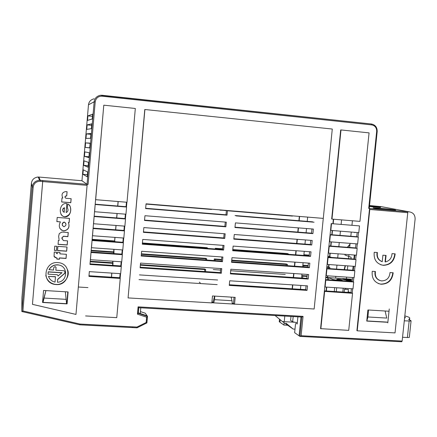 <?xml version="1.0" encoding="UTF-8"?>
<svg xmlns="http://www.w3.org/2000/svg" width="437" height="437" viewBox="0 0 437 437"><rect width="100%" height="100%" fill="white"/><g stroke="black" fill="none" stroke-linecap="round" stroke-linejoin="round"><path stroke-width="0.66" d="M350.081 292.511L348.174 291.626M345.388 289.294L345.487 288.333M346.235 281.035L346.268 280.734M346.459 278.839L346.639 277.113M347.437 269.318L347.792 265.876M348.529 258.671L348.945 254.624M349.676 247.468L350.103 243.354M350.829 236.242L351.261 232.069M351.954 225.29L352.419 220.767M352.741 270.235L353.151 266.253M353.888 259.059L354.254 255.525M351.14 257.218L350.977 258.846M344.869 255.006L351.02 257.207M285.252 274.447L230.698 270.754M220.581 270.071L213.261 269.58M297.892 316.83L297.176 324.014L296.395 323.489M301.825 317.043L303.059 316.366L138.092 306.856L138.835 307.681L301.825 317.043L299.891 336.392L299.094 335.829L300.973 317.005L299.094 335.829L294.647 332.677L295.57 323.44M280.183 319.704L279.931 322.233L280.183 319.704L279.931 322.233L283.903 325.052L287.732 325.265M284.793 316.077L284.241 321.659M284.132 322.746L283.903 325.052M344.132 292.129L344.422 289.261L348.393 289.507L348.098 292.386M336.277 291.626L336.67 287.759M343.192 288.185L342.799 292.047M145.286 313.214L140.441 311.608L145.286 313.214L147.122 315.809L145.286 313.214M21.85 311.532L21.905 297.919L31.404 183.207L32.169 186.981L21.85 311.532L22.91 310.953L33.179 187.118C33.895 183.294 36.233 181.36 40.193 181.311L42.684 181.524L42.744 180.503L42.706 181.568L87.094 185.354L87.116 184.338L42.766 180.547L88.088 184.419L95.211 101.865C95.932 98.063 98.227 96.173 102.105 96.195L371.723 124.9C375.061 125.621 376.705 127.79 376.672 131.411L368.702 208.422L369.227 208.433M79.796 324.806L21.921 311.548L79.807 324.817L80.02 324.046L22.91 310.953M132.356 327.57L137.027 327.832L136.967 327.056L80.02 324.046M146.837 322.828L146.133 322.511L136.967 327.056M140.785 307.806L140.272 313.542L147.122 315.809L147.493 316.339L146.619 317.18L146.133 322.511M140.272 313.542L138.365 312.914M138.261 313.209L137.436 314.148L146.619 317.18M299.891 336.392L301.12 335.731L303.059 316.366M300.055 336.403L401.723 341.772L402.138 341.068L415.106 219.134C415.166 215.053 413.32 212.644 409.573 211.918L369.555 208.493L369.789 209.465L357.226 330.825L395.032 332.896L407.759 212.699L407.486 211.737M42.684 181.524L32.458 304.354L42.706 181.568M42.553 302.48L67.09 303.89L68.117 291.938L43.563 290.458L42.553 302.48M57.897 262.599C44.405 261.195 41.105 282.444 54.734 284.411L56.034 284.563C69.794 285.902 72.613 264.177 58.711 262.681L57.897 262.599M68.423 222.499L69.144 222.553L69.499 218.391L57.203 217.44L56.854 221.614L60.41 221.887C58.181 226.35 59.295 229.37 63.758 230.955C68.418 230.048 69.969 227.229 68.423 222.499L69.144 222.553M59.437 240.274L58.411 240.197L58.061 244.359L67.2 245.01L67.555 240.858L63.31 240.552L61.89 237.914L63.562 236.33L67.915 236.646L68.265 232.517L61.917 232.047L59.274 233.56L58.624 236.444L59.05 239.339M57.886 246.375L57.531 250.587L66.67 251.22L67.03 247.02L57.886 246.375M56.504 250.516L56.859 246.299L54.751 246.151L54.396 250.368L56.504 250.516L54.401 250.259M54.254 252.034L54.073 256.404L55.122 257.562L56.914 257.841L56.81 259.081L59.399 259.256L59.508 258.016L66.053 258.458L66.408 254.312L59.858 253.864L59.984 252.433L57.389 252.253L57.258 253.815L56.307 253.132L56.389 252.187L54.254 252.034M66.162 195.962L66.73 196.011L67.09 191.745L65.747 191.581C62.174 192.28 61.191 194.421 62.802 198.021L61.988 197.956L61.65 201.976L70.805 202.719L71.149 198.704L66.074 198.289C64.687 197.458 64.687 196.683 66.074 195.956L66.031 195.896C64.884 196.262 64.671 196.945 65.386 197.956M66.14 212.568L66.872 203.631L65.911 203.456C59.099 203.571 58.143 216.053 64.922 216.889C71.176 217.063 72.788 206.466 67.795 203.948L67.445 208.045C68.505 210.071 68.068 211.579 66.14 212.568L66.823 203.615M87.094 185.354L75.972 314.422L32.458 304.354M45.798 275.392C46.939 280.226 49.905 283.181 54.701 284.263L56.002 284.416C63.502 285.323 70.565 276.353 67.577 269.804M60.852 213.884C61.606 215.627 62.944 216.588 64.878 216.774C69.849 215.441 71.624 212.016 70.204 206.51M69.745 205.456L69.521 205.117M63.054 211.415L62.83 210.929M62.72 210.508C62.54 209.044 63.136 208.121 64.518 207.744L64.168 212.415C62.136 210.639 62.267 209.11 64.556 207.815M67.959 209.252L67.844 208.831M48.474 276.381L55.461 276.687L55.051 282.111C51.806 281.352 49.616 279.445 48.474 276.381L55.499 276.829M48.059 274.146L48.212 271.814L61.999 272.704L57.979 276.004L58.023 275.474L57.252 274.736L48.059 274.146L48.239 271.951L62.038 272.841M57.979 276.004L57.984 275.365M56.089 267.597L55.1 266.494L53.718 267.679L53.516 270.061L48.993 269.634C51.031 266.144 54.15 264.549 58.35 264.849L58.383 264.98C68.456 265.92 67.784 281.952 57.449 282.258L57.684 279.483L64.687 273.453C65.452 272.164 65.14 271.257 63.764 270.727L55.87 270.213L56.034 267.269M57.449 282.258L57.646 279.341L64.643 273.316L65.015 271.759M55.87 270.213L56.056 267.466M49.02 269.766C51.074 266.264 54.193 264.669 58.383 264.98M67.041 191.734L66.686 195.951L66.118 195.902M71.094 198.698L70.756 202.653L61.655 201.916M56.914 257.841L55.92 257.77M56.346 252.182L56.318 253.231M54.008 256.175L55.887 257.65M66.353 254.307L66.009 258.338L59.47 257.896L59.366 259.136L56.821 258.961M59.935 252.428L59.858 253.864M56.815 246.299L56.471 250.401M66.976 247.014L66.626 251.106L57.542 250.472M67.5 240.853L67.156 244.9L58.066 244.256M68.21 232.511L67.866 236.548L63.518 236.231L61.852 237.815L62.076 239.05M62.491 225.65C61.896 223.935 62.42 222.744 64.059 222.083L65.708 223.187M60.41 221.887L56.859 221.537M68.511 222.652C69.844 227.262 68.248 229.999 63.715 230.862L61.464 230.086L59.847 228.349M69.445 218.385L69.095 222.471M64.059 222.083L64.408 222.111M64.452 222.198C66.626 223.963 66.457 225.481 63.949 226.754C61.704 225.208 61.754 223.678 64.097 222.171M67.817 291.916L66.866 303.054L66.5 303.032M67.09 303.89L66.866 303.054M45.912 290.6L42.941 301.677L42.624 301.661M368.353 309.997L367.626 312.641M214.611 296.1L212.95 302.224L213.704 302.868L214.572 299.673L214.758 296.204M299.094 335.829L300.973 317.005M232.009 300.722L214.572 299.673L232.009 300.722L231.091 297.111L232.009 300.722L232.26 303.972L234.298 304.097L233.473 303.453L232.211 303.376M211.841 302.754L232.26 303.972M388.925 311.237L367.905 309.97L366.747 321.08L387.761 322.288M368.489 310.008L367.932 316.978L386.75 318.076L385.112 311.007M367.932 316.978L366.845 320.933L386.996 322.091M45.934 290.6L43.028 302.344L66.561 303.693L65.337 291.769M44.175 298.067L66.156 299.35M43.028 302.344L42.941 301.677M138.999 279.62L217.2 284.629M375.432 271.53L372.242 271.306C371.57 278.424 374.487 282.739 381.004 284.241C388.176 284.11 392.24 280.286 393.18 272.77L390.017 272.546C389.52 277.976 386.69 280.767 381.517 280.92C376.798 279.806 374.771 276.676 375.432 271.53M392.005 253.624C391.749 258.098 389.542 260.873 385.385 261.938L386.068 255.427L382.91 255.192L382.228 261.708C378.344 260.053 376.738 256.994 377.415 252.531L374.219 252.291C373.559 259.562 376.563 263.91 383.238 265.335C390.296 265.09 394.272 261.266 395.174 253.859L392.005 253.624M380.66 264.746L382.899 265.215C389.902 264.986 393.874 261.189 394.819 253.831M385.713 255.399L385.041 261.823L385.385 261.938M377.06 252.504C376.426 256.934 378.038 259.966 381.889 261.594M378.218 283.504L380.66 284.105C387.777 283.99 391.836 280.204 392.825 272.743M375.077 271.503C374.438 275.774 375.946 278.746 379.584 280.417M230.851 269.241L230.392 273.862L308.211 279.063L308.675 274.529L230.851 269.241M233.134 246.097L232.675 250.729L310.554 256.377L311.024 251.827L233.134 246.097M235.423 222.886L234.964 227.53L312.908 233.62L313.378 229.064L235.423 222.886M140.539 263.096L140.102 267.821L221.313 273.251L221.767 268.624L140.539 263.096M142.746 239.438L142.304 244.174L223.586 250.068L224.039 245.425L142.746 239.438M144.953 215.714L144.51 220.461L225.863 226.819L226.322 222.16L144.953 215.714M314.547 217.659L236.57 211.257M236.117 215.911L314.083 222.22M146.062 203.822L145.619 208.58L227.005 215.173L227.464 210.508L146.062 203.822L211.557 209.203M143.849 227.584L143.407 232.326L224.722 238.455L225.181 233.8L143.849 227.584M217.642 280.002L139.441 274.9M141.643 251.275L141.2 256.006L222.449 261.67L222.903 257.032L141.643 251.275M234.276 234.5L233.817 239.137L311.728 245.004L312.198 240.454L234.276 234.5M231.992 257.677L231.534 262.304L309.38 267.728L309.849 263.189L231.992 257.677M229.709 280.789L229.256 285.405L307.036 290.387L307.506 285.858L229.709 280.789M234.298 304.097L314.148 309.003L332.284 129.035L144.784 109.501L128.079 297.914L144.909 109.474M234.511 304.256L235.172 297.362L212.486 295.969L211.83 302.907L128.079 297.914M306.069 285.765L305.671 289.66L229.321 284.755M307.036 290.387L305.671 289.66M308.413 263.085L307.998 267.111L231.588 261.774M309.38 267.728L307.998 267.111M310.762 240.345L310.336 244.496L233.861 238.728M311.728 245.004L310.336 244.496M221.865 256.956L221.461 261.069L141.249 255.47M222.449 261.67L221.461 261.069M224.143 233.724L223.728 237.963L143.445 231.91M224.722 238.455L223.728 237.963M226.426 210.421L226 214.796L145.647 208.285M227.005 215.173L226 214.796M235.062 215.534L312.673 221.821M225.284 222.078L224.864 226.388L144.543 220.106M225.863 226.819L224.864 226.388M223.001 245.348L222.591 249.527L142.347 243.699M223.586 250.068L222.591 249.527M220.729 268.553L220.335 272.595L140.157 267.22M221.313 273.251L220.335 272.595M311.942 228.95L311.505 233.167L234.997 227.185M312.908 233.62L311.505 233.167M309.587 251.723L309.167 255.809L232.724 250.259M310.554 256.377L309.167 255.809M307.244 274.436L306.834 278.391L230.452 273.272M308.211 279.063L306.834 278.391M214.764 296.111L214.572 299.673M234.063 297.291L233.473 303.453M368.702 208.422L369.555 208.493L356.903 330.645L357.226 330.825M212.95 302.224L211.896 302.164M88.94 276.277L89.35 271.508M120.115 273.644L119.754 277.719L120.148 278.276L120.557 273.671M121.169 261.779L120.803 265.925L121.196 266.433L121.606 261.812M122.223 249.904L121.847 254.115L122.251 254.58L122.66 249.931M123.278 238.007L122.895 242.284L123.305 242.699L123.715 238.039M124.332 226.093L123.95 230.441L124.359 230.807L124.774 226.126M125.392 214.163L124.998 218.576L125.414 218.899L125.834 214.196M126.451 202.211L126.053 206.696L126.473 206.969L126.894 202.249M103.869 105.186L135.323 108.474L127.003 202.26L95.665 199.687L103.782 105.224L89.973 264.347M331.213 223.553L320.567 328.651L348.726 330.361L352.544 293.303L352.227 293.156L352.675 288.802M352.522 277.511L352.118 281.428L353.38 281.969L353.828 277.604M353.675 266.291L353.265 270.268L354.533 270.771L354.986 266.384M354.833 255.055L354.418 259.097L355.691 259.556L356.144 255.153M355.991 243.802L355.571 247.91L356.843 248.325L357.302 243.901M357.149 232.533L356.723 236.707L358.007 237.078L358.46 232.637M341.002 129.947L369.074 132.875L359.951 221.384L331.973 219.09L341.002 129.947L340.691 129.953L331.672 219.013M330.82 230.446L331.508 223.635L359.487 225.902L358.788 232.664L330.519 230.359M356.723 236.707L330.088 234.62M330.061 234.893L358.007 237.078M330.361 234.986L329.673 241.792L329.372 241.694M329.673 241.792L357.63 243.928L358.324 237.171M355.571 247.91L328.946 245.9M328.914 246.222L356.843 248.325M329.214 246.321L328.52 253.116L328.225 253.007M328.52 253.116L356.472 255.175L357.166 248.429M354.418 259.097L327.805 257.164M327.772 257.53L355.691 259.556M328.067 257.644L327.379 264.429L327.084 264.309M327.379 264.429L355.314 266.406L356.008 259.671M353.265 270.268L326.668 268.411M326.625 268.826L354.533 270.771M326.92 268.952L326.231 275.725L325.942 275.594M326.231 275.725L354.156 277.626L354.849 270.896M352.118 281.428L325.527 279.647M325.483 280.106L353.38 281.969M325.773 280.237L325.09 287.005L324.8 286.863M325.09 287.005L353.003 288.824L353.697 282.105M351.37 288.72L350.971 292.572L352.227 293.156M350.971 292.572L324.391 290.862M324.341 291.37L352.544 293.303M324.631 291.512L320.851 328.832M126.053 206.696L95.195 204.199M95.25 204.5L126.577 207.04L125.943 214.206L94.621 211.721L95.173 204.434M124.998 218.576L94.157 216.162M94.201 216.534L125.517 218.981L124.884 226.137L93.578 223.739L94.13 216.452M123.95 230.441L93.119 228.114M93.163 228.546L124.463 230.9L123.829 238.045L92.535 235.74L93.086 228.453M122.895 242.284L92.081 240.05M92.12 240.536L123.403 242.808L122.775 249.942L91.497 247.724L92.049 240.437M121.847 254.115L91.049 251.963M91.082 252.515L122.349 254.695L121.721 261.818L90.459 259.693L91.011 252.4M120.803 265.925L90.017 263.861M90.044 264.472L121.3 266.565L120.667 273.677L89.421 271.639M119.754 277.719L88.984 275.742M89.006 276.413L120.246 278.418L116.766 317.65L85.576 315.94M94.146 98.811C90.803 99.603 88.919 101.597 88.482 104.804L81.959 180.771L87.045 184.294L88.088 184.419M92.639 114.155L87.924 115.871L87.537 120.383L92.223 118.99L92.639 114.155M91.388 128.653L91.803 123.824L87.149 124.889L86.761 129.396L91.388 128.653M90.557 138.305L90.972 133.482L86.373 133.897L85.991 138.398L90.557 138.305M89.727 147.946L90.142 143.128L85.603 142.894L85.215 147.389L89.727 147.946M88.897 157.577L89.312 152.764L84.833 151.885L84.445 156.375L88.897 157.577M88.066 167.191L88.482 162.384L84.057 160.86L83.675 165.344L88.066 167.191M87.242 176.799L87.657 171.998L83.287 169.829L82.904 174.308L87.242 176.799M82.904 174.308L87.422 174.707M83.675 165.344L88.192 165.754M84.445 156.375L88.962 156.79M85.215 147.389L89.738 147.815M90.126 143.325L85.603 142.894M90.901 134.339L86.373 133.897M91.672 125.337L87.149 124.889M87.924 115.871L92.453 116.329M279.265 321.523L279.931 322.233M33.179 187.118L32.169 186.981C32.851 182.945 35.321 180.705 39.57 180.263L40.259 180.29L38.849 177.056L81.965 180.738M380.179 208.198L373.853 207.804C370.177 207.75 380.256 209.115 388.635 209.815L394.911 210.202C398.533 210.246 388.356 208.886 380.179 208.198M369.418 206.586L380.277 207.417C381.752 207.264 378.158 206.734 369.5 205.832M369.533 205.516L381.583 206.69M350.021 244.13L347.344 247.287M345.115 265.685L344.154 269.634M344.443 269.656L345.443 265.707M347.672 247.315L349.982 244.496M341.57 219.877L341.111 224.41M340.418 231.206L339.991 235.396M339.265 242.524L338.844 246.648M338.112 253.826L337.697 257.885M336.965 265.106L336.556 269.105M335.813 276.375L335.632 278.172M335.452 279.931L335.414 280.308M334.666 287.628L334.272 291.495M112.549 265.374L112.73 263.325M112.926 265.396L112.915 261.217M113.593 253.536L113.696 252.373M113.97 253.564L113.964 249.319M114.636 241.688L114.663 241.404M115.013 241.716L114.691 241.049L115.013 237.395M115.685 229.818L116.067 225.459M116.734 217.932L117.121 213.507M117.782 206.029L118.17 201.594M111.506 277.189L111.867 273.103M292.408 288.808L292.795 284.902M293.533 277.5L293.926 273.529M294.658 266.177L295.057 262.14M295.783 254.842L296.188 250.734M296.909 243.485L297.324 239.318M298.039 232.113L298.46 227.879M299.17 220.729L299.596 216.43M327.504 279.778L327.701 277.834M328.629 279.855L328.826 277.91L327.739 277.424L327.903 275.84M328.64 268.553L328.755 267.444M329.766 268.629L329.88 267.526L328.793 267.073L329.045 264.549M329.782 257.311L329.809 257.038M330.907 257.388L329.842 256.705L330.192 253.242M330.924 246.053L331.344 241.918M332.065 234.778L332.491 230.578M333.185 223.771L333.639 219.281M307.653 217.151L307.233 221.384M306.517 228.518L306.097 232.746M305.381 239.935L304.966 244.092M304.245 251.33L303.835 255.427M303.109 262.708L302.704 266.739M301.972 274.075L301.574 278.041M300.842 285.427L300.448 289.327M326.368 290.987L326.756 287.114M322.987 218.363L307.402 217.08M333.36 219.216L332.901 223.744M332.213 230.556L331.787 234.756M331.06 241.896L330.645 246.031M329.913 253.22L329.569 256.601L327.876 256.481M309.238 255.121L303.901 254.733M330.935 257.12L327.832 256.896M309.194 255.541L304.873 255.498M303.895 254.82L304.9 255.23M329.569 256.601L329.842 256.705M328.766 264.527L328.52 266.958L326.827 266.838M308.161 265.527L302.863 265.155M329.88 267.526L326.778 267.307M308.112 265.996L303.852 265.701L303.742 266.81M302.852 265.248L303.852 265.701M328.52 266.958L328.793 267.073M327.624 275.818L327.471 277.304L325.778 277.189M307.085 275.922L301.825 275.567M328.826 277.91L325.729 277.703M307.036 276.441L302.808 276.157L302.617 278.112M301.814 275.671L302.808 276.157M326.477 287.098L326.084 290.971M117.69 206.018L118.083 201.539L95.583 199.687M116.635 217.921L117.029 213.496M115.592 229.807L115.974 225.454M92.147 239.323L114.609 240.956L114.92 237.389M115.035 241.432L92.109 239.766M91.191 250.297L113.642 251.87L113.871 249.308M114.068 252.395L91.147 250.789M90.24 261.255L112.68 262.774L112.822 261.211M113.107 263.347L90.197 261.801M111.413 277.184L111.774 273.098M299.345 216.408L298.919 220.707M298.209 227.863L297.788 232.096M297.073 239.296L296.657 243.464M295.936 250.718L295.532 254.82M294.806 262.124L294.407 266.16M293.675 273.513L293.282 277.484M292.544 284.886L292.156 288.791M219.084 209.82L226.404 210.678M219.98 210.148L226.426 210.432M227.464 210.519L292.479 215.845M227.442 210.765L292.451 216.097M221.575 259.933L215.168 259.485L214.288 258.939L214.135 260.556M215.168 259.485L215.053 260.621M287.393 265.669L287.508 264.554L231.697 260.643M231.747 260.162L286.328 263.997L287.508 264.554M286.164 265.587L286.279 264.467M221.619 259.452L214.288 258.939M222.619 249.248L216.211 248.784L215.332 248.287L215.261 248.992M216.211 248.784L216.184 249.057M288.551 254.312L232.746 249.986M232.79 249.56L287.393 253.531L288.578 254.044M287.322 254.225L287.349 253.952M222.662 248.822L215.332 248.287M207.75 248.445L207.777 248.172L142.375 243.414M142.413 242.983L206.93 247.675L207.777 248.172M206.865 248.385L206.892 248.107M206.625 260.031L206.734 258.89L141.359 254.312M141.402 253.821L205.898 258.349L206.734 258.89M205.74 259.971L205.849 258.83M205.499 271.601L205.696 269.602L140.348 265.188M140.397 264.647L204.86 269.006L205.696 269.602M204.614 271.541L204.811 269.542M146.034 204.084L211.535 209.46M387.788 322.883L389.258 308.954M200.25 282.919L199.294 282.144M294.609 322.244L282.439 321.561L275.578 315.929M404.586 318.043L405.427 317.579L404.706 316.918M404.815 315.902C408.42 316.825 410.048 317.628 409.704 318.305L408.726 319.6L410.955 320.638L411.059 321.042L404.291 320.834M409.349 337.053L409.305 337.424L407.388 337.528L402.543 337.266M286.011 323.194L293.134 329.045L282.439 321.561M295.002 329.148L293.134 329.045M297.302 322.714L292.659 321.796L293.178 316.557M292.659 321.796L290.6 320.408L290.993 316.432M352.184 280.811L347.857 280.51L347.792 281.138M350.78 279.8C352.856 280.62 344.449 280.057 342.772 279.259L350.78 279.8M342.346 279.817C341.756 280.259 339.871 280.133 336.692 279.434C337.298 278.997 339.183 279.123 342.346 279.817M352.342 279.243L328.711 277.626L332.879 279.5L338.369 280.412L345.279 280.876L347.857 280.51M347.847 280.598L347.431 280.57M354.926 232.358L354.888 232.724M78.332 287.016L87.957 287.606M79.834 324.806L132.324 327.581L132.504 326.821M137.054 327.799L146.876 322.932L137.049 327.821M146.898 322.921L147.488 316.404M147.493 316.339L138.327 313.307L138.78 308.271M402.138 341.068L301.12 335.731M138.092 306.856L137.436 314.148M38.849 177.056L38.216 177.029L39.57 180.263L42.75 180.508L40.259 180.29L40.193 181.311M369.789 209.465L407.759 212.699M36.981 177.143L38.216 177.029C34.304 177.433 32.032 179.492 31.404 183.207M95.211 101.865L94.157 101.805C94.627 98.325 96.675 96.156 100.302 95.299L102.111 95.266L102.105 96.195M371.723 124.9L371.483 124.004L102.105 95.266M100.302 95.299L371.532 124.01C375.361 124.916 377.246 127.402 377.186 131.482L376.672 131.411M88.482 104.804L94.157 101.805L87.045 184.294M279.243 321.747L279.5 319.147M380.523 206.493L409.573 211.918M407.388 337.528L409.141 321.119M409.524 319.971L409.704 318.305M79.818 324.817L132.324 327.581M132.345 327.586L137.027 327.832M299.924 336.408L401.723 341.772M301.852 317.054L138.84 307.692M138.764 307.615L138.234 313.515M147.498 316.355L138.332 313.324M146.827 322.91L147.406 316.53M382.899 265.215L383.238 265.335M380.66 284.105L381.004 284.241M369.565 208.498L407.502 211.743M369.227 208.454L377.197 131.482M409.305 337.424L411.059 321.042"/></g></svg>
